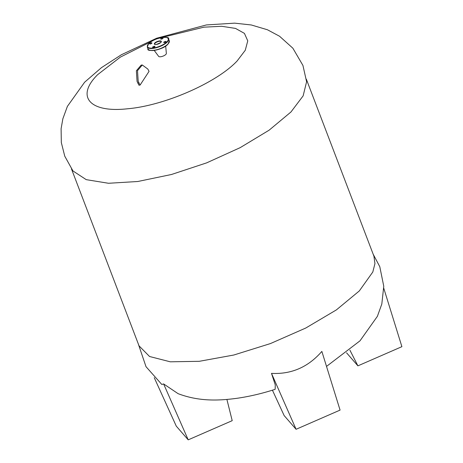 <?xml version="1.0" encoding="UTF-8"?>
<svg xmlns="http://www.w3.org/2000/svg" width="463" height="463" viewBox="0 0 463 463"><rect width="100%" height="100%" fill="white"/><g stroke="black" fill="none" stroke-linecap="round" stroke-linejoin="round"><path stroke-width="0.69" d="M151.795 43.302A1.244 0.44 -20.9 0 0 151.939 42.955A1.244 0.44 -20.9 0 0 151.002 42.868A1.244 0.44 -20.9 0 0 149.763 43.499A1.244 0.44 -20.9 0 0 149.618 43.846A1.244 0.44 -20.9 0 0 150.556 43.933A1.244 0.44 -20.9 0 0 151.795 43.302M162.907 38.458A1.244 0.44 -20.9 0 0 163.051 38.111A1.244 0.44 -20.9 0 0 162.114 38.024A1.244 0.44 -20.9 0 0 160.875 38.655A1.244 0.44 -20.9 0 0 160.73 38.996A1.244 0.44 -20.9 0 0 161.662 39.089A1.244 0.44 -20.9 0 0 162.907 38.458M165.922 41.919A1.244 0.44 -20.9 0 0 166.067 41.572A1.244 0.44 -20.9 0 0 165.129 41.485A1.244 0.44 -20.9 0 0 163.885 42.116A1.244 0.44 -20.9 0 0 163.74 42.463A1.244 0.44 -20.9 0 0 164.678 42.55A1.244 0.44 -20.9 0 0 165.922 41.919M154.81 46.763A1.244 0.44 -20.9 0 0 154.955 46.422A1.244 0.44 -20.9 0 0 154.017 46.329A1.244 0.44 -20.9 0 0 152.778 46.96A1.244 0.44 -20.9 0 0 152.634 47.307A1.244 0.44 -20.9 0 0 153.571 47.4A1.244 0.44 -20.9 0 0 154.81 46.763M165.685 46.034L166.35 53.436A4.144 1.476 159.1 0 1 165.835 54.437A4.144 1.476 159.1 0 1 161.894 56.498A4.144 1.476 159.1 0 1 158.647 56.376L154.214 50.421M306.332 79.173L373.919 256.166L374.949 263.586L372.808 272.007L359.305 290.943L336.358 309.915L305.759 328.035L270.438 343.569L233.786 355.028L199.298 361.308L170.291 361.811L149.543 356.493L139.039 345.855L71.452 168.868M138.281 343.882L146.007 366.679L161.795 384.464L163.63 383.937L178.116 393.672C198.968 401.583 218.721 400.79 237.357 398.244C249.702 396.444 262.301 393.469 275.149 389.325L275.271 384.903L271.497 373.375C291.412 374.428 308.202 367.107 321.86 351.411L340.074 410.102L296.083 429.288L271.497 373.375M383.682 287.969L401.896 346.665L357.905 365.851L349.889 350.126M306.599 81.748L303.138 95.87L290.967 111.977L269.142 130.167L240.187 147.645L206.648 162.866L171.478 174.493L137.771 181.502L108.504 183.273L86.251 179.656L72.969 170.963L64.756 156.181L61.324 142.575L61.104 128.697L62.864 118.765L67.384 106.386L84.625 82.217L101.461 67.644L121.404 54.727L156.65 38.232L206.365 24.944L234.637 23.15L251.299 24.973L267.411 29.754L279.559 36.253L292.865 48.204L302.935 65.439L306.599 81.748M272.423 390.182L284.143 415.577L296.083 429.288M163.63 383.937L188.209 439.85L232.206 420.664L226.905 399.442M154.243 377.663L176.276 426.139L188.209 439.85M346.555 352.812L357.905 365.851M161.923 37.48L203.917 27.167L221.684 26.287L235.522 28.411L244.429 33.382L247.757 40.854L245.268 50.27L237.137 60.96C216.742 82.773 164.162 105.709 127.458 108.788C89.654 113.001 75.388 96.617 97.699 74.612L120.334 57.128L151.314 41.531M142.303 64.994L141.169 65.109L136.371 70.77L137.065 81.424L138.946 85.198L140.075 85.088L138.2 81.314L137.499 70.66L142.303 64.994L147.819 69.045L149.051 71.36L140.075 85.088M148.745 43.597A11.124 3.959 -20.9 0 0 152.628 48.059A11.124 3.959 -20.9 0 0 166.94 41.82A11.124 3.959 -20.9 0 0 163.057 37.358A11.124 3.959 -20.9 0 0 148.745 43.597M167.259 42.035A11.396 4.057 159.1 0 1 155.875 47.845A11.396 4.057 159.1 0 1 147.286 47.018L148.021 48.945A11.396 4.057 -20.9 0 0 156.616 49.778A11.396 4.057 -20.9 0 0 167.994 43.968A11.396 4.057 -20.9 0 0 169.319 40.813L168.578 38.886A11.396 4.057 159.1 0 1 167.259 42.035M167.861 44.228A11.124 3.959 159.1 0 1 158.635 49.362A11.124 3.959 159.1 0 1 149.543 50.137M155.111 43.227A3.455 1.227 -20.9 0 0 154.706 44.182C154.85 45.056 156.876 44.483 160.788 42.457L161.159 41.716A3.455 1.227 -20.9 0 0 158.554 41.467A3.455 1.227 -20.9 0 0 155.111 43.227M160.892 42.411A3.727 1.325 159.1 0 1 156.095 44.506A3.727 1.325 159.1 0 1 154.792 43.007A3.727 1.325 159.1 0 1 159.59 40.912A3.727 1.325 159.1 0 1 160.892 42.411M137.806 83.056L138.935 82.946M168.578 38.886C170.685 35.958 154.283 37.173 148.64 43.649L147.286 47.018M169.319 40.813L167.965 44.182C162.322 50.658 145.92 51.868 148.021 48.945M373.161 254.187L379.787 266.688L383.763 286.256L381.813 304.029L377.391 316.327L359.988 340.837L326.513 366.412"/></g></svg>
